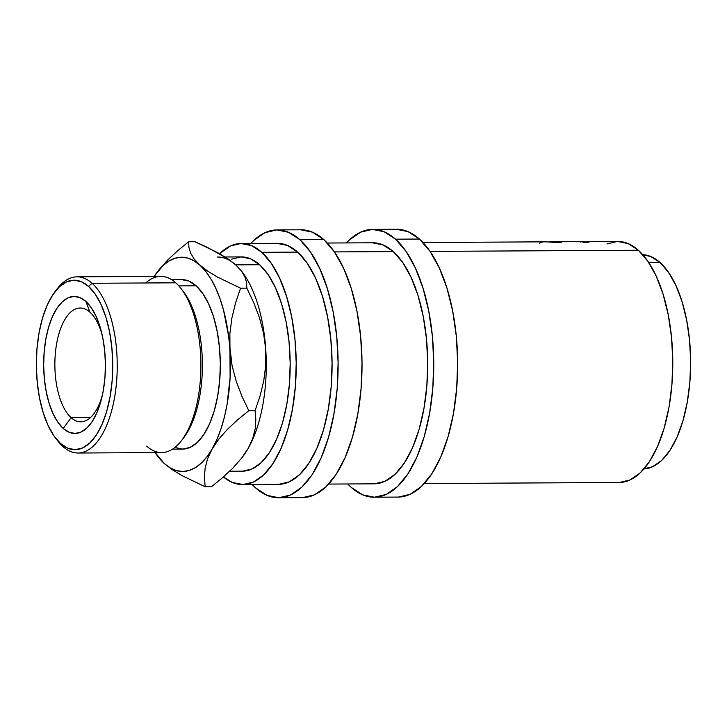 <?xml version="1.0" encoding="UTF-8"?>
<svg xmlns="http://www.w3.org/2000/svg" width="727" height="727" viewBox="0 0 727 727"><rect width="100%" height="100%" fill="white"/><g stroke="black" fill="none" stroke-linecap="round" stroke-linejoin="round"><path stroke-width="1.09" d="M71.128 417.661A56.915 25.654 -90.3 0 0 102.407 395.043A56.915 25.654 89.7 0 1 80.833 421.824A56.915 25.654 89.7 0 1 71.128 417.661L90.493 417.552L71.128 417.661A56.915 25.654 89.7 0 1 55.288 354.094A56.915 25.654 89.7 0 1 80.206 307.994A56.915 25.654 89.7 0 1 89.921 312.156L85.859 301.441A68.511 30.879 89.7 0 1 101.362 331.557A68.511 30.879 89.7 0 1 101.725 398.032A68.511 30.879 89.7 0 1 63.231 428.448L71.128 417.661L63.231 428.448L69.056 432.238L75.09 433.446L81.097 432.029L86.858 428.03L92.147 421.605L96.764 413L100.517 402.549L103.279 390.653L104.933 377.776L105.415 364.4L104.715 351.041L102.861 338.219L99.908 326.432L95.991 316.118L91.239 307.675L85.859 301.441L80.034 297.643L74 296.434L67.984 297.852L62.222 301.859L56.942 308.284L52.326 316.881L48.573 327.332L45.81 339.227L44.156 352.113L43.665 365.49L44.365 378.84L46.228 391.662L49.172 403.458L53.098 413.772L57.842 422.205L63.231 428.448A68.511 30.879 89.7 0 1 45.81 339.227A68.511 30.879 89.7 0 1 85.859 301.441L89.921 312.156A56.915 25.654 89.7 0 1 102.08 334.538A56.915 25.654 -90.3 0 0 89.921 312.156A56.915 25.654 -90.3 0 0 56.651 343.544A56.915 25.654 -90.3 0 0 71.128 417.661M619.422 482.483L630 479.974L640.133 472.941L649.438 461.636L657.544 446.505L664.151 428.121L669.013 407.193L671.921 384.528L672.775 361.001L671.548 337.51L668.277 314.955L663.088 294.208L656.19 276.06L647.839 261.22L638.361 250.252L430.057 251.388L638.361 250.252A120.528 54.316 -90.3 0 0 617.805 241.437L588.561 241.6M584.017 242.064L589.57 241.746L587.007 242.545L582.845 242.164L583.908 241.628M587.761 241.628L588.679 241.6M545.741 241.837L560.544 242.691L545.741 241.837M549.439 241.818L561.389 242.282L560.544 242.691L561.389 242.282L549.848 241.809L584.117 241.618L584.699 242.318M643.222 468.96L652.628 466.734L661.634 460.473L669.903 450.431L677.11 436.982L682.989 420.633L687.297 402.04L689.887 381.893L690.65 360.974L689.559 340.091L686.651 320.044L682.044 301.605L675.91 285.475L668.486 272.28L660.061 262.529L648.766 262.592L660.061 262.529A107.133 48.282 -90.3 0 0 642.786 254.714M398.378 497.086L410.128 494.305L421.387 486.481L431.72 473.922L440.735 457.11L448.077 436.682L453.466 413.436L456.701 388.254L457.656 362.11L456.292 336.001L452.657 310.947L446.896 287.892L439.226 267.727L429.948 251.242L419.415 239.047A133.913 60.35 -90.3 0 0 396.578 229.259L372.669 229.387A133.913 60.35 89.7 0 1 395.515 239.183L419.415 239.047L408.038 231.631L396.242 229.259M351.295 487.426A133.913 60.35 89.7 0 1 347.751 483.973L351.295 487.426A133.913 60.35 89.7 0 0 374.132 497.213A133.913 60.35 89.7 0 0 432.765 388.745A133.913 60.35 89.7 0 0 395.515 239.183L406.039 251.369L415.317 267.863L422.987 288.019L428.748 311.074L432.383 336.138L433.746 362.237L432.792 388.382L429.557 413.563L424.168 436.818L416.825 457.238L407.811 474.049L397.478 486.608L386.219 494.433L374.469 497.213L362.673 494.851L351.295 487.426M374.132 497.213L398.042 497.086A133.913 60.35 -90.3 0 0 456.674 388.609A133.913 60.35 -90.3 0 0 419.415 239.047L395.515 239.183L384.129 231.759L372.333 229.396L360.583 232.177L349.323 239.992L346.434 242.927A133.913 60.35 89.7 0 1 372.669 229.387M302.741 497.604L314.491 494.823L325.751 487.008L336.083 474.449L345.098 457.628L352.441 437.209L357.838 413.963L361.074 388.781L362.019 362.637L360.656 336.528L357.021 311.465L351.259 288.419L343.589 268.254L334.32 251.76L323.788 239.574A133.913 60.35 -90.3 0 0 300.942 229.787L277.032 229.914A133.913 60.35 89.7 0 1 299.878 239.701L323.788 239.574L312.401 232.149L300.615 229.787M255.659 487.953A133.913 60.35 89.7 0 1 252.124 484.491L255.659 487.953A133.913 60.35 89.7 0 0 278.505 497.741A133.913 60.35 89.7 0 0 337.128 389.272A133.913 60.35 89.7 0 0 299.878 239.701L310.411 251.896L319.689 268.39L327.35 288.546L333.111 311.601L336.746 336.656L338.11 362.764L337.164 388.909L333.929 414.09L328.531 437.336L321.189 457.765L312.183 474.577L301.841 487.135L290.582 494.96L278.832 497.741L267.036 495.369L255.659 487.953M278.505 497.741L302.414 497.613A133.913 60.35 -90.3 0 0 361.037 389.136A133.913 60.35 -90.3 0 0 323.788 239.574L299.878 239.701L288.492 232.286L276.705 229.914L264.946 232.695L253.687 240.519L250.797 243.454A133.913 60.35 89.7 0 1 277.032 229.914M55.97 290.491A88.094 39.703 89.7 0 1 77.053 276.833A88.094 39.703 89.7 0 1 92.075 283.266A88.094 39.703 89.7 0 1 116.584 381.666A88.094 39.703 89.7 0 1 78.016 453.021A88.094 39.703 89.7 0 1 62.985 446.578A88.094 39.703 89.7 0 1 56.788 439.59A88.094 39.703 -90.3 0 0 57.906 441.08A88.094 39.703 -90.3 0 0 62.985 446.578L60.55 443.497A84.75 38.195 89.7 0 1 55.661 438.199A84.75 38.195 89.7 0 1 54.861 291.89A84.75 38.195 89.7 0 1 88.54 286.393L92.075 283.266A88.094 39.703 -90.3 0 0 57.069 288.992L54.861 291.89M145.773 282.976A88.094 39.703 89.7 0 1 175.761 282.812A88.094 39.703 -90.3 0 0 160.731 276.369L77.053 276.833M92.075 283.266L175.761 282.812L92.075 283.266L88.54 286.393L95.201 294.108L101.071 304.54L105.924 317.299L109.568 331.894L111.867 347.751L112.73 364.272L112.131 380.812L110.086 396.751L106.669 411.464L102.025 424.386L96.318 435.028L89.784 442.979L82.651 447.923L75.217 449.686L67.756 448.186L60.55 443.497L53.889 435.782L48.018 425.34L43.166 412.582L39.522 397.996L37.222 382.138L36.35 365.617L36.959 349.069L39.004 333.13L42.411 318.417L47.064 305.494L52.762 294.853L59.305 286.901L66.43 281.958L73.872 280.195L81.333 281.694L88.54 286.393A84.75 38.195 89.7 0 1 110.086 396.751A84.75 38.195 89.7 0 1 60.55 443.497L62.985 446.578A88.094 39.703 -90.3 0 0 114.475 397.987A88.094 39.703 -90.3 0 0 92.075 283.266M181.459 279.604L188.92 281.104L196.126 285.802L178.824 285.893L196.126 285.802A84.75 38.195 -90.3 0 0 181.668 279.604L171.59 279.659M217.409 257.022A107.133 48.282 89.7 0 1 235.684 264.855L259.594 264.728A107.133 48.282 -90.3 0 0 241.319 256.895L225.052 256.985M242.564 484.546L278.432 484.346A120.528 54.316 -90.3 0 0 331.194 386.728A120.528 54.316 -90.3 0 0 297.661 252.115A120.528 54.316 -90.3 0 0 277.105 243.309L241.246 243.5A120.528 54.316 89.7 0 1 261.802 252.314L297.661 252.115L261.802 252.314A120.528 54.316 89.7 0 1 295.335 386.918A120.528 54.316 89.7 0 1 242.564 484.546A120.528 54.316 89.7 0 1 223.416 476.948L232.249 482.41L242.863 484.546L253.441 482.037L263.574 475.004L272.87 463.699L280.985 448.568L287.592 430.184L292.445 409.256L295.362 386.6L296.216 363.064L294.989 339.573L291.718 317.017L286.529 296.271L279.631 278.132L271.28 263.283L261.802 252.314L251.56 245.635L240.946 243.509L230.368 246.008L219.563 253.696A120.528 54.316 89.7 0 1 241.246 243.5M328.64 484.073L374.06 483.828A120.528 54.316 -90.3 0 0 426.831 386.201A120.528 54.316 -90.3 0 0 393.298 251.597L334.42 251.915L393.298 251.597A120.528 54.316 -90.3 0 0 372.742 242.782L327.323 243.027M242.754 471.151L252.16 468.924L261.166 462.672L269.435 452.621L276.642 439.172L282.521 422.832L286.829 404.23L289.419 384.092L290.182 363.173L289.082 342.29L286.184 322.243L281.567 303.795L275.442 287.674L268.018 274.479L259.594 264.728L250.488 258.785L241.055 256.895L231.649 259.121M229.668 471.223L242.491 471.16A107.133 48.282 -90.3 0 0 289.391 384.374A107.133 48.282 -90.3 0 0 259.594 264.728L235.684 264.855L241.382 270.926L244.899 276.833L246.598 282.594L246.826 288.156L253.759 302.714L259.448 317.699L263.565 333.239L265.746 349.333A107.133 48.282 89.7 0 1 248.061 448.632A107.133 48.282 89.7 0 1 242.6 456.865A107.133 48.282 -90.3 0 0 242.6 456.856M241.446 271.017L241.446 271.017A107.133 48.282 89.7 0 1 265.746 349.333A107.133 48.282 -90.3 0 0 241.864 271.544L244.899 276.833L246.598 282.594M246.826 288.156L240.555 288.183L246.826 288.156L253.759 302.714L259.448 317.699L263.565 333.239L265.746 349.333L265.755 365.19L263.756 380.812L260.057 396.015L255.077 410.664L255.84 419.697L255.168 428.994L252.696 438.635L248.061 448.632A107.133 48.282 -90.3 0 0 265.746 349.333L265.755 365.19L263.756 380.812L260.057 396.015L255.077 410.664L248.807 410.7L241.873 396.142L236.184 381.157L232.067 365.617L228.542 335.801L223.516 310.047L219.917 298.461L215.665 288.001L210.848 278.841L205.532 271.153L199.816 265.055L193.8 260.657L187.593 258.03L181.277 257.222L174.989 258.249L168.818 261.093L162.866 265.709L154.179 276.405A107.133 48.282 89.7 0 1 157.25 272.007A107.133 48.282 89.7 0 1 199.816 265.055A107.133 48.282 89.7 0 1 229.886 349.523A107.133 48.282 89.7 0 1 212.193 448.823L216.873 439.499L220.953 428.894L224.37 417.18L227.06 404.557L230.105 377.495L229.877 333.666L231.886 318.044L235.575 302.841L240.555 288.183L217.282 276.969L207.649 271.089L199.816 265.055L194.127 258.976L190.601 253.078L188.902 247.316L188.675 241.755L177.524 250.851L167.501 260.202L157.25 272.007M242.264 457.301L242.873 456.501A107.133 48.282 -90.3 0 0 248.061 448.632L241.355 458.473L232.74 468.188L222.626 477.639L211.448 486.754L205.178 486.781L204.423 477.757L205.087 468.461L207.558 458.819L212.193 448.823A107.133 48.282 89.7 0 1 164.447 463.653L170.463 468.052L176.679 470.678L182.986 471.478L189.274 470.451L195.454 467.606L201.397 462.999L207.004 456.701L218.9 438.972L227.515 429.266L237.629 419.815L248.807 410.7L241.873 396.142L236.184 381.157L232.067 365.617L229.886 349.523L229.877 333.666L231.886 318.044L235.575 302.841L240.555 288.183L217.282 276.969L207.649 271.089L199.816 265.055L194.127 258.976L190.601 253.078L188.902 247.316L188.675 241.755L194.945 241.718L218.218 252.941L227.851 258.821L235.684 264.855L241.382 270.926M155.142 452.594L164.447 463.653A107.133 48.282 89.7 0 1 158.268 456.965A107.133 48.282 89.7 0 1 155.142 452.594M172.517 449.159L182.595 449.095A84.75 38.195 -90.3 0 0 219.699 380.448A84.75 38.195 -90.3 0 0 196.126 285.802L202.788 293.517L208.658 303.95L213.511 316.708L217.155 331.303L219.454 347.161L220.326 363.682L219.718 380.221L217.673 396.16L214.265 410.873L209.612 423.796L203.905 434.437L197.371 442.389L190.247 447.341L182.804 449.095L175.343 447.596M158.768 457.601L164.447 463.653L172.308 469.715L181.941 475.585L205.178 486.781L204.423 477.757L205.087 468.461L207.558 458.819L212.193 448.823L218.9 438.972L227.515 429.266L237.629 419.815L248.807 410.7L255.077 410.664L255.84 419.697L255.168 428.994L252.696 438.635L248.061 448.632L241.355 458.473L232.74 468.188L222.626 477.639L211.448 486.754L205.178 486.781L181.941 475.585L172.308 469.715L164.447 463.653L158.768 457.601M158.895 269.881L167.501 260.202L177.524 250.851L188.675 241.755L194.945 241.718L207.068 247.216L227.851 258.821L235.684 264.855M78.016 453.021L161.694 452.557A88.094 39.703 -90.3 0 0 200.261 381.202A88.094 39.703 -90.3 0 0 175.761 282.812A88.094 39.703 89.7 0 1 180.841 288.31A88.094 39.703 89.7 0 1 181.668 440.398L183.886 437.5A84.75 38.195 -90.3 0 0 183.086 291.191A84.75 38.195 -90.3 0 0 181.959 289.809A84.75 38.195 89.7 0 1 202.397 364.245A84.75 38.195 89.7 0 1 182.777 438.899M181.668 440.398A88.094 39.703 89.7 0 1 146.663 446.124M278.723 484.346L289.301 481.847L299.433 474.804L308.739 463.499L316.845 448.368L323.46 429.984L328.313 409.065L331.221 386.4L332.075 362.873L330.849 339.373L327.577 316.827L322.397 296.071L315.491 277.932L307.139 263.092L297.661 252.115L287.419 245.435L276.805 243.309M374.36 483.818L384.937 481.319L395.07 474.286L404.376 462.981L412.482 447.841L419.088 429.466L423.941 408.538L426.858 385.873L427.712 362.346L426.485 338.855L423.214 316.3L418.025 295.553L411.128 277.405L402.776 262.565L393.298 251.597L383.056 244.917L372.442 242.782M643.958 468.933A107.133 48.282 -90.3 0 0 689.95 381.093A107.133 48.282 -90.3 0 0 660.061 262.529L650.956 256.595L642.777 254.714M424.277 483.546L619.122 482.483A120.528 54.316 -90.3 0 0 671.893 384.856A120.528 54.316 -90.3 0 0 638.361 250.252L628.119 243.572L617.505 241.437L606.927 243.945M586.553 241.727L586.58 242.5L586.553 241.727C590.406 241.482 590.56 241.755 587.007 242.545L587.916 242.382M539.47 243.172L542.596 241.973M580.082 242.027L581.155 241.882M582.145 241.764C585.271 241.518 585.508 241.655 582.845 242.164L587.007 242.545M422.96 242.509L545.432 241.837M57.906 441.08L55.661 438.199M158.268 456.965L158.995 457.901M180.841 288.31L183.086 291.191"/></g></svg>
